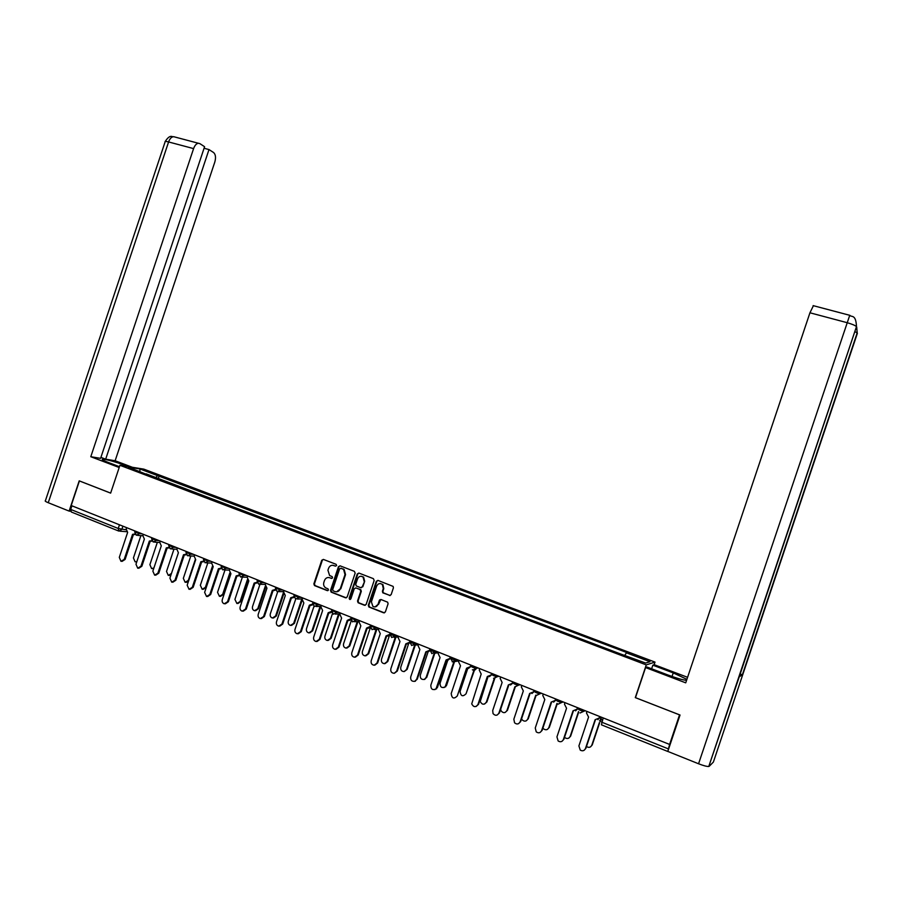 <?xml version="1.0" encoding="UTF-8"?>
<svg xmlns="http://www.w3.org/2000/svg" width="903" height="903" viewBox="0 0 903 903"><rect width="100%" height="100%" fill="white"/><g stroke="black" fill="none" stroke-linecap="round" stroke-linejoin="round"><path stroke-width="1.35" d="M336.627 565.549L336.097 564.307L323.376 559.42L321.75 560.266L313.86 583.857L314.492 585.573L327.292 590.63L328.444 590.031L328.015 588.835L325.78 587.909C323.884 586.623 323.24 584.794 323.838 582.424L324.504 580.46C325.588 577.999 327.326 577.096 329.742 577.751L331.39 578.394L332.541 577.796L332.169 576.633L329.595 575.504L327.924 570.211L328.59 568.247C329.674 565.786 331.424 564.872 333.828 565.515L335.476 566.147L336.627 565.549M389.464 595.483L391.157 594.625L393.415 587.864L393.144 586.408L378.007 580.426L376.325 581.284L368.3 605.27L368.887 606.985L383.662 612.821L385.355 611.974L388.087 603.802L387.658 602.199L381.032 599.536L379.339 600.393L377.996 604.434C376.844 606.805 375.14 607.459 372.883 606.387L371.393 601.85L376.675 586.047C378.097 583.372 380.005 582.875 382.398 584.557L383.29 588.598L382.409 591.239L382.793 592.808L390.186 595.54M646.277 664.89L635.294 697.613L679.541 714.86L669.608 744.433L71.213 505.533L79.408 480.949L110.64 493.128L119.93 465.293L646.277 664.89L655.002 662.102L143.814 469.131L119.93 465.293M355.15 573.134L354.371 571.339L340.092 565.842L338.456 566.7L330.521 590.404L331.141 592.131L345.522 597.809L347.181 596.962L355.15 573.134M358.942 573.089L373.39 578.654L374.169 580.448L366.155 604.423L364.473 605.27L358.119 602.752L357.52 601.026L360.76 591.33L359.981 589.524L355.895 587.932L354.236 588.79L350.872 598.858L349.596 599.4L349.168 598.192L357.283 573.947L358.942 573.089M654.111 664.755L655.002 662.102M667.802 751.465L669.608 744.433M118.428 530.93L71.371 512.035L70.694 509.427L118.237 528.481L126.025 529.779M71.901 505.804L70.694 509.427M146.241 474.256L128.282 467.099L139.954 468.962L157.619 475.644L155.553 477.789M624.842 655.172L626.75 652.519L157.619 475.644M626.095 652.688L649.979 661.707L645.645 663.05L620.688 654.02L146.162 473.861M158.217 478.804L159.199 475.881M139.954 468.962L139.875 471.49M335.476 566.147L332.914 565.289M328.726 577.502L331.954 578.405M323.308 559.397L322.315 560.3L314.436 583.857L315.057 585.573L327.879 590.63M339.991 565.809L339.009 566.723L331.085 590.404L331.841 592.187L346.255 597.854M341.357 568.224L339.652 568.8L332.688 589.614L333.117 590.822L334.968 591.555C337.395 592.221 339.144 591.318 340.239 588.846L345.002 574.59L343.614 569.488L340.803 568.201L342.553 568.879M336.65 591.804L340.239 588.846M343.106 568.901L344.156 569.511L345.556 574.601L340.792 588.846M355.737 587.887L360.805 589.693L361.302 591.33L358.062 601.014L358.649 602.73L365.23 605.315M358.807 573.055L357.814 573.969L349.709 598.181L350.308 599.457M364.135 581.272L363.074 577.096C360.737 575.629 358.92 576.182 357.599 578.744L355.748 584.286L356.222 585.912L360.613 587.672L362.272 586.815L364.665 581.284L363.604 577.107L361.234 576.261M361.313 587.718L362.272 586.815M364.665 581.284L362.803 586.815M380.287 583.541L382.906 584.557L383.798 588.598L382.917 591.239L383.312 592.797L389.972 595.483M375.072 606.918L377.996 604.434M380.818 599.479L378.515 604.412M377.838 580.381L376.844 581.295L368.83 605.247L369.609 607.064L384.43 612.866M140.891 535.614L133.43 557.952L135.123 561.835L136.838 561.655M136.737 561.959L136.127 561.892M126.623 527.645L126.183 528.966L127.639 532.386L119.298 557.377L121.002 561.327L124.196 559.386L132.549 534.35L134.908 533.978M135.202 534.452L133.779 534.531M133.43 534.565L125.122 559.42L122.04 561.395M157.348 542.319L149.887 564.668L151.602 568.585L153.894 568.021M153.691 568.63L152.618 568.642M173.986 549.103L166.513 571.464L168.285 575.414L171.457 573.484L178.388 552.715M170.881 575.245L169.301 575.471M123.971 465.937L124.264 465.068C114.342 461.523 107.141 459.559 102.671 459.187C101.373 459.413 103.269 460.507 108.349 462.483L119.467 466.704M124.264 465.068L128.486 466.67M132.436 467.302L115.132 460.756L105.674 459.187L208.999 149.571L213.571 152.528C215.636 154.402 216.043 157.596 214.801 162.088L115.132 460.756M100.922 457.381L105.674 459.187M48.254 502.723C45.635 501.639 44.687 500.962 45.421 500.702L165.102 141.918C164.685 141.24 165.847 141.252 168.59 141.952C169.832 138.61 171.502 136.85 173.602 136.669L199.89 143.656L204.586 146.704L100.594 458.352L90.785 456.715L193.592 148.6L168.59 141.952L48.254 502.723L69.125 511.098L79.216 480.847L110.651 493.094L119.185 467.517L90.785 456.715M70.558 511.233L69.125 511.098M204.067 148.261L208.999 149.571M198.547 143.25C196.482 143.464 194.834 145.248 193.592 148.6M739.309 676.629L708.776 766.478C706.868 766.579 703.471 765.676 698.561 763.769L667.802 751.42L680.027 715.018L635.475 697.658L645.577 667.565L647.09 667.069L667.972 675.004C676.99 678.334 683.187 680.106 686.562 680.309L686.585 680.309M686.901 679.349L673.243 672.904L652.835 665.172L654.257 664.71L687.578 677.318M645.577 667.565L685.727 682.837L809.946 312.788L813.411 305.688M651.616 668.796L652.835 665.172M709.194 766.308L713.381 762.076L742.74 674.654L739.771 674.169M698.561 763.769L849.746 315.294C851.439 317.517 855.909 313.77 856.484 326.604L739.264 676.753L742.74 674.654L857.399 333.241L854.859 331.457M143.329 534.328L142.888 535.648L144.367 539.091L135.981 564.217L137.719 568.213L140.936 566.249L149.334 541.078L151.772 540.671M152.054 541.145L150.575 541.258M150.191 541.292L141.85 566.283L138.769 568.269M160.237 541.066L159.786 542.41L161.287 545.863L152.855 571.136L154.639 575.166L157.867 573.191L166.31 547.884L168.816 547.421M169.087 547.918L167.574 548.065M167.145 548.098L158.759 573.213L155.688 575.211M190.804 555.977L183.332 578.338L185.138 582.311L188.332 580.369L195.308 559.488M188.343 581.701L186.176 582.367M207.814 562.93L200.342 585.279L202.193 589.298L205.387 587.345L212.442 566.249M213.142 566.644L206.223 587.345L203.231 589.343M225.005 569.974L217.544 592.3L219.44 596.352L222.646 594.388L229.802 572.987M230.434 573.54L223.47 594.388L220.49 596.386M177.327 547.895L176.875 549.238L178.399 552.726L169.911 578.134L171.739 582.198L174.979 580.223L183.49 554.758L186.074 554.25M186.323 554.758L184.765 554.95M184.302 554.973L175.859 580.223L172.8 582.243M194.619 554.792L194.168 556.146L195.714 559.657L187.169 585.223L189.043 589.309L192.294 587.322L200.85 561.722L203.514 561.147M203.762 561.677L202.159 561.914M201.651 561.937L193.163 587.322L190.115 589.354M212.103 561.779L211.652 563.133L213.21 566.678L204.631 592.379L206.55 596.511L209.812 594.501L218.413 568.755L221.167 568.122M221.393 568.664L219.745 568.946M219.192 568.969L210.659 594.501L207.622 596.544M242.388 577.107L234.927 599.411L236.891 603.497L240.096 601.522L247.388 579.692M247.941 580.426L240.898 601.5L237.929 603.52M229.791 568.845L229.328 570.199L230.92 573.766L222.285 599.626C221.833 601.691 222.488 603.08 224.26 603.791L227.522 601.77L236.18 575.877L239.024 575.166M239.239 575.742L237.534 576.069M236.936 576.091L228.357 601.759L225.332 603.814M259.917 584.467L252.524 606.59C252.084 608.656 252.75 610.033 254.533 610.721L257.75 608.724L265.245 586.295M265.696 587.277L258.529 608.701L255.583 610.733M247.682 575.979L247.219 577.356L248.833 580.945L240.142 606.951C239.69 609.051 240.367 610.451 242.185 611.15L245.447 609.119L254.149 583.078L257.095 582.288M257.287 582.886L255.538 583.27M254.894 583.293L246.259 609.096L243.257 611.173M277.695 591.792L270.313 613.859C269.873 615.959 270.561 617.347 272.401 618.024L275.596 616.015L283.519 592.334M283.7 594.05L276.363 615.981L273.44 618.036M265.775 583.214L265.313 584.591L266.949 588.203L258.213 614.356C257.761 616.501 258.461 617.912 260.324 618.6L263.574 616.557L272.334 590.37L275.381 589.478M275.562 590.11L273.756 590.562M273.056 590.573L264.376 616.523L261.396 618.611M295.71 599.084L288.305 621.208C287.865 623.352 288.588 624.752 290.473 625.418L293.656 623.397L301.816 598.971M302.008 600.597L294.401 623.352L291.511 625.407M284.095 590.517L283.632 591.905L285.292 595.551L276.487 621.862C276.036 624.041 276.769 625.474 278.688 626.151L281.928 624.086L290.732 597.741L293.881 596.736M294.039 597.414L292.188 597.933M291.421 597.944L282.695 624.041L279.749 626.14M313.962 606.365L306.512 628.646C306.072 630.836 306.817 632.247 308.77 632.89L311.919 630.858L320.091 606.41M320.813 606.387L312.652 630.802L309.785 632.868M302.618 597.921L302.155 599.31L303.837 602.99L294.988 629.447C294.536 631.682 295.292 633.127 297.279 633.782L300.485 631.694L309.345 605.191L312.607 604.062M312.743 604.796L310.846 605.394M310.022 605.405L301.241 631.649L298.317 633.759M332.473 613.611L324.933 636.163C324.482 638.421 325.272 639.843 327.292 640.464L330.396 638.398L338.58 613.95M339.28 613.916L331.108 638.342L328.274 640.419M321.366 605.405L320.892 606.805L322.608 610.507L313.702 637.123C313.251 639.414 314.052 640.882 316.106 641.502L319.267 639.403L328.184 612.742L331.57 611.421M331.672 612.257L329.719 612.945M328.827 612.945L320.001 639.335L317.111 641.457M351.256 620.79L343.558 643.783C343.117 646.096 343.953 647.553 346.063 648.117L349.1 646.04L357.272 621.591M357.949 621.546L349.788 645.961L346.989 648.061M340.341 612.979L339.867 614.39L341.605 618.115L332.643 644.889C332.191 647.259 333.038 648.738 335.194 649.325L338.275 647.203L347.249 620.384L350.793 618.758M350.838 619.797L348.829 620.575M347.869 620.587L338.986 647.124L336.142 649.257M370.332 627.811L362.408 651.481C361.968 653.907 362.871 655.364 365.105 655.86L368.006 653.761L376.179 629.346M376.844 629.289L368.684 653.682L365.929 655.781M359.541 620.643L359.055 622.065L360.828 625.824L351.809 652.756C351.369 655.228 352.272 656.718 354.552 657.226L357.509 655.093L366.539 628.104L370.219 626.468M379.508 600.382L379.7 599.818M370.23 627.416L368.164 628.307M367.137 628.307L358.198 655.002L355.398 657.147M370.591 625.057L370.286 625.96M389.419 635.565L381.484 659.269C381.055 661.831 382.048 663.31 384.441 663.694L387.15 661.583L395.311 637.202M395.943 637.134L387.793 661.493L385.096 663.592M378.967 628.398L378.492 629.831L380.276 633.613L371.212 660.714C370.772 663.333 371.776 664.834 374.214 665.229L376.969 663.073L386.055 635.926L389.882 634.278M389.87 635.114L387.748 636.118M386.631 636.13L377.646 662.971L374.892 665.127M390.152 632.868L389.678 634.301M408.585 643.839L400.785 667.148C400.39 669.947 401.508 671.426 404.126 671.584L406.519 669.495L414.658 645.182M415.278 645.103L407.14 669.383L404.251 671.561M398.629 636.254L398.155 637.687L399.973 641.502L390.841 668.762C390.435 671.618 391.575 673.119 394.25 673.288L396.677 671.155L405.819 643.85L409.793 642.18M409.748 642.868L407.569 644.031M406.373 644.042L397.331 671.042L394.363 673.266M409.962 640.769L409.477 642.214M428.056 652L420.313 675.128C420.008 678.311 421.34 679.745 424.308 679.44L426.114 677.498L434.219 653.309M434.817 653.219L426.724 677.385L424.139 679.496M418.541 644.2L418.055 645.645L419.895 649.494L410.718 676.911C410.402 680.162 411.757 681.63 414.782 681.313L416.622 679.338L425.821 651.864L429.952 650.171M429.896 650.679L427.638 652.045M426.351 652.045L417.254 679.214L414.612 681.37M430.009 648.772L429.523 650.228M447.786 660.195L440.077 683.199C440.077 687.138 441.759 688.368 445.134 686.912L453.916 661.82M454.525 661.617L446.534 685.479L444.028 687.589M438.689 652.248L438.203 653.693L440.077 657.576L430.833 685.174C430.821 689.181 432.537 690.445 435.98 688.955L446.071 659.98L450.36 658.253M450.315 658.456L447.967 660.149M446.567 660.161L437.424 687.488L434.851 689.644M450.304 656.876L449.807 658.332M467.765 668.468L460.09 691.371C460.722 696.202 462.697 697.014 466.038 693.797L473.94 670.218M474.47 670.139L466.038 693.797M459.096 660.386L458.6 661.854L460.496 665.759L451.207 693.527C451.839 698.459 453.859 699.283 457.257 696.01L466.569 668.197L470.914 666.448L468.555 668.355M471.31 665.263L471.005 666.188M467.043 668.367L457.257 696.01M470.847 665.082L470.35 666.549M488.015 676.731L480.238 701.507C482.1 704.871 484.143 705.074 486.356 702.105L494.246 678.548M494.72 678.593L486.886 701.947L484.55 704.047M479.741 668.638L479.256 670.105L481.186 674.044L471.716 703.877C473.612 707.32 475.7 707.523 477.947 704.498L487.327 676.505L491.683 674.744L489.403 676.652M492.09 673.559L491.683 674.744M487.778 676.674L478.511 704.34L476.118 706.485M491.65 673.39L491.153 674.868M500.657 709.284L501.165 710.988C503.366 713.325 505.285 713.167 506.933 710.503L514.857 686.856M515.263 687.002L507.441 710.345L505.195 712.422M500.657 676.979L500.16 678.469L502.124 682.442L492.699 710.548L493.038 713.584C495.273 715.966 497.226 715.808 498.907 713.088L508.344 684.937L512.723 683.153L510.522 685.05M513.118 681.957L512.723 683.153M508.773 685.095L499.438 712.918L497.147 715.052M512.712 681.799L512.204 683.278M521.595 718.754L522.295 719.996C524.553 721.802 526.37 721.474 527.758 719.014L535.761 695.141M536.111 695.355L528.244 718.833L526.11 720.899M521.832 685.433L521.336 686.935L523.322 690.93L513.841 719.217L514.563 722.795C516.855 724.646 518.706 724.308 520.128 721.802L529.632 693.459L534.023 691.664L531.912 693.549M534.429 690.468L534.023 691.664M530.027 693.606L520.636 721.61L518.457 723.709M534.034 690.31L533.538 691.811M542.906 728.01L543.583 728.868C545.83 730.392 547.59 729.974 548.843 727.626L556.97 703.403M557.275 703.685L549.306 727.434L547.297 729.466M543.279 694.001L542.782 695.502L544.802 699.543L535.253 727.999L536.247 731.881C538.549 733.428 540.333 733.01 541.619 730.617L551.18 702.094L555.593 700.288L553.595 702.15M556 699.08L555.593 700.288M551.552 702.241L542.105 730.414L540.039 732.48M555.638 698.933L555.131 700.435M564.544 737.232L565.052 737.751C567.298 739.083 569.014 738.62 570.199 736.351L578.507 711.587M578.744 711.948L570.628 736.148L568.755 738.123M564.996 702.669L564.488 704.182L566.542 708.257L556.937 736.893L558.144 740.968C560.436 742.334 562.185 741.86 563.382 739.546L573.01 710.842L577.435 709.013L575.572 710.853M577.841 707.805L577.435 709.013M573.349 710.977L563.844 739.331L561.926 741.352M577.514 707.67L577.006 709.182M586.487 746.476L586.747 746.679C588.993 747.91 590.686 747.402 591.815 745.178L599.434 722.468M600.1 720.492L601.229 717.129M601.522 717.253L600.495 720.312M599.592 722.987L592.221 744.964L590.494 746.883M586.995 711.451L586.487 712.975L588.575 717.072L578.902 745.912L580.257 750.111C582.548 751.364 584.275 750.856 585.437 748.587L595.122 719.702L599.569 717.862L597.842 719.646M599.976 716.632L599.569 717.862M595.427 719.826L585.855 748.361L584.094 750.325M599.671 716.519L599.163 718.043M602.764 719.262L599.513 720.763L601.77 722.208L668.31 748.858M122.91 526.167L121.815 529.451L118.846 531.099L118.237 528.481L119.467 524.801M584.207 710.345L583.914 711.237L585.167 710.717M562.163 701.541L561.858 702.421L563.201 701.958M540.389 692.849L540.096 693.73L541.518 693.29M513.13 682.95C513.863 683.91 515.681 684.643 518.559 685.151L518.864 684.248L518.604 685.14L520.094 684.745M491.977 674.507C492.666 675.433 494.46 676.155 497.35 676.663L497.643 675.783L497.372 676.663L498.953 676.302M471.084 666.154C471.727 667.069 473.499 667.78 476.412 668.288L476.705 667.419L476.423 668.288L478.071 667.96M456.004 659.156L455.722 660.014L457.449 659.732M435.562 650.995L435.28 651.853L437.075 651.594M415.369 642.936L415.087 643.783L416.949 643.568M395.424 634.967L395.142 635.814L397.072 635.622M375.716 627.1L375.434 627.935L377.431 627.788M356.245 619.323L355.963 620.158L358.028 620.034M337.011 611.647L336.729 612.471L338.851 612.381M318.003 604.062L317.721 604.886L319.91 604.818M299.22 596.556L298.938 597.38L301.184 597.346M280.652 589.151L280.381 589.964L282.684 589.952M262.31 581.825L262.039 582.638L264.387 582.649M244.171 574.579L243.9 575.392L246.316 575.437M226.247 567.423L225.987 568.224L228.448 568.303M208.537 560.357L208.266 561.147L210.783 561.248M191.018 553.358L190.759 554.149L193.321 554.284M173.703 546.45L173.444 547.229L176.051 547.387M156.58 539.61L156.321 540.389L158.984 540.57M139.649 532.849L139.389 533.628L142.098 533.831M135.055 531.02L134.761 531.912L139.389 533.628L136.398 535.287L134.705 532.081M151.952 537.77L151.659 538.662L156.321 540.389L153.296 542.048M169.042 544.588L168.748 545.48L173.444 547.229L170.385 548.9L168.692 545.66M186.323 551.485L186.029 552.376L190.759 554.149L187.666 555.819M203.807 558.472L203.514 559.363L208.266 561.147L205.15 562.817M221.495 565.526L221.19 566.418L225.987 568.224L222.838 569.906M239.385 572.671L239.081 573.563L243.9 575.392L240.729 577.073M257.479 579.895L257.174 580.776L262.039 582.638L258.822 584.32M275.787 587.198L275.483 588.09L280.381 589.964L277.131 591.657M294.31 594.603L294.017 595.483L298.938 597.38L295.687 599.084L293.949 595.687M313.048 602.087L312.754 602.967L317.721 604.886L314.413 606.579M332.011 609.649L331.717 610.53L336.729 612.471L333.421 614.198L331.661 610.744M351.211 617.313L350.917 618.194L355.963 620.158L352.633 621.885L350.849 618.408M370.636 625.068L370.343 625.948L375.434 627.935L372.07 629.673L370.275 626.174M390.299 632.924L390.006 633.793C390.547 634.628 392.263 635.294 395.142 635.814L391.755 637.552L389.938 634.019M410.199 640.87L409.906 641.74C410.47 642.586 412.197 643.263 415.087 643.783L411.7 645.543L409.838 641.965M430.336 648.907L430.054 649.776C430.641 650.645 432.379 651.345 435.28 651.853L431.747 653.569M450.732 657.057L450.45 657.915C451.06 658.806 452.821 659.506 455.722 660.014L452.155 661.741M472.382 669.8C474.188 670.613 475.531 670.105 476.412 668.288L472.811 670.015M493.569 678.322L497.372 676.663L493.738 678.401M514.812 686.833L518.604 685.14L514.913 686.878M534.553 691.517C535.332 692.488 537.161 693.233 540.039 693.741L536.371 695.468M556.259 700.186C557.083 701.179 558.934 701.936 561.79 702.444L558.099 704.171M578.236 708.968C579.105 709.984 580.979 710.74 583.835 711.259L580.098 712.986M603.204 717.93L601.409 724.816L667.689 751.431M327.857 590.618L327.292 590.63M315.192 585.629L314.616 585.629M314.436 583.857L313.86 583.857M322.315 560.3L321.75 560.266M331.085 590.404L330.521 590.404M124.196 559.386L125.122 559.42M165.238 141.444C170.464 133.339 172.541 137.606 173.602 136.669L174.843 136.996M708.776 766.478L856.484 326.604C855.051 325.34 851.789 323.996 846.709 322.574L809.946 312.788M672.035 676.482L673.243 672.904M813.118 305.62L849.971 315.361M140.936 566.249L141.85 566.283M157.867 573.191L158.759 573.213M206.223 587.345L205.387 587.345M223.47 594.388L222.646 594.388M174.979 580.223L175.859 580.223M192.294 587.322L193.163 587.322M209.812 594.501L210.659 594.501M240.898 601.5L240.096 601.522M227.522 601.77L228.357 601.759M258.529 608.701L257.75 608.724M245.447 609.119L246.259 609.096M276.363 615.981L275.596 616.015M263.574 616.557L264.376 616.523M294.401 623.352L293.656 623.397M281.928 624.086L282.695 624.041M312.652 630.802L311.919 630.858M300.485 631.694L301.241 631.649M331.108 638.342L330.396 638.398M319.267 639.403L320.001 639.335M349.788 645.961L349.1 646.04M338.275 647.203L338.986 647.124M368.684 653.682L368.006 653.761M357.509 655.093L358.198 655.002M387.793 661.493L387.15 661.583M376.969 663.073L377.646 662.971M407.14 669.383L406.519 669.495M396.677 671.155L397.331 671.042M426.724 677.385L426.114 677.498M416.622 679.338L417.254 679.214M446.534 685.479L445.958 685.603M436.815 687.623L437.424 687.488M477.947 704.498L478.511 704.34M137.606 535.377L142.855 535.75M540.344 692.827L540.039 693.741L536.292 695.445M562.106 701.518L561.79 702.444L558.031 704.148M584.151 710.311L583.835 711.259L580.053 712.964M151.602 538.831L153.307 542.06M154.548 542.139L159.775 542.466M171.694 548.979L176.875 549.261M185.973 552.568L187.677 555.83M189.032 555.887L194.168 556.135M203.457 559.544L205.162 562.829M206.573 562.885L211.663 563.077M221.133 566.61L222.849 569.917M224.328 569.951L229.373 570.098M239.024 573.755L240.74 577.073M242.286 577.107L247.275 577.198M257.118 580.979L258.845 584.331M260.448 584.343L265.392 584.365M275.426 588.293L277.165 591.657M278.835 591.657L283.723 591.623M297.448 599.05L302.268 598.96M312.698 603.17L314.447 606.59M316.276 606.534L321.039 606.387M335.34 614.108L340.036 613.882M354.642 621.761L359.259 621.467M374.169 629.504L378.718 629.143M393.945 637.337L398.415 636.897M413.958 645.273L418.36 644.742M429.986 650.013L431.927 653.637M434.185 653.309L438.542 652.688M450.371 658.152L452.775 661.91M454.356 661.651L458.927 660.872M126.623 531.686L120.009 531.19M315.057 585.573L314.492 585.573M331.706 592.12L331.141 592.131M102.479 459.762L102.671 459.187M856.699 327.067L857.195 332.88L742.401 674.688M424.918 679.316L424.308 679.44M414.782 681.313L415.403 681.189M445.721 686.777L445.134 686.912M435.98 688.955L436.589 688.82"/></g></svg>
